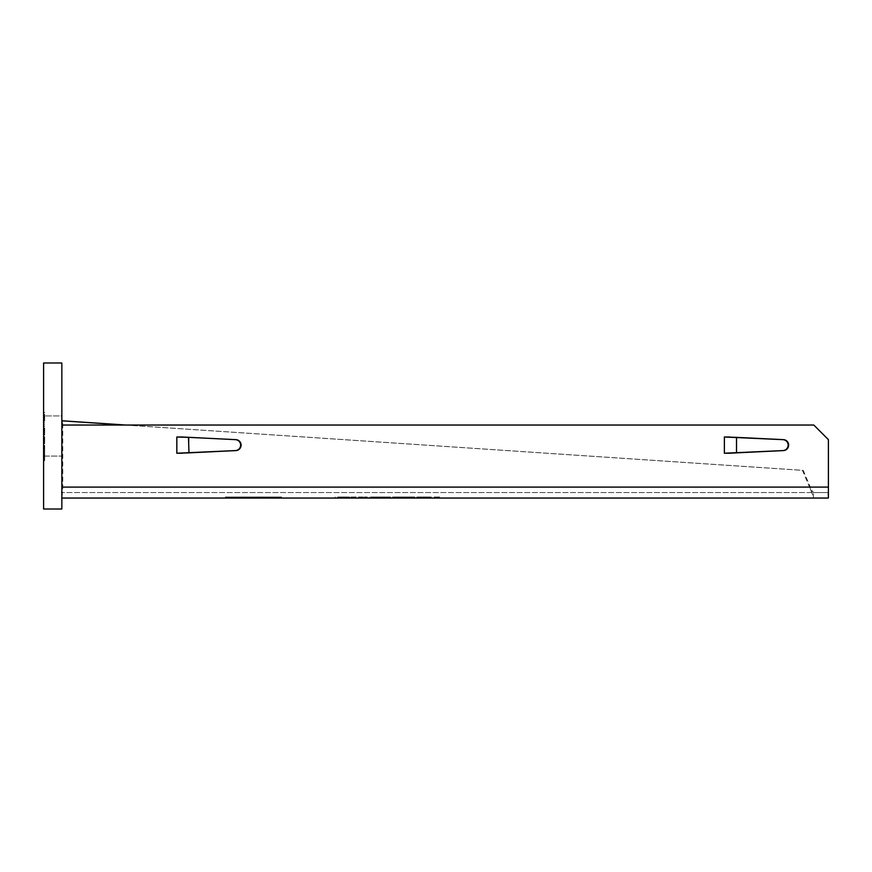 <?xml version="1.0" encoding="UTF-8"?>
<svg xmlns="http://www.w3.org/2000/svg" width="872" height="872" viewBox="0 0 872 872"><rect width="100%" height="100%" fill="white"/><g stroke="black" fill="none" stroke-linecap="round" stroke-linejoin="round"><path stroke-width="0.65" stroke-dasharray="4.36 3.27" d="M407.104 496.964L407.104 498.054L414.091 498.054L414.091 496.964L403.791 496.964L414.091 496.964M61.738 492.157L61.847 498.054L61.847 492.582L61.847 498.054L827.986 498.054L827.986 492.582L813.456 492.582L809.51 487.099L802.458 470.357L124.936 425.035M407.104 498.054L403.791 498.054L406.363 498.054L406.363 496.964M414.091 498.054L406.363 498.054M383.789 496.964L383.789 498.054L376.094 498.054L378.677 498.054L378.677 496.964L389.751 496.964L378.677 496.964M383.789 498.054L378.677 498.054M361.03 498.054L361.03 496.964L361.008 498.054L367.276 498.054L367.276 496.964L361.008 496.964L361.008 498.054L358.49 498.054L358.49 496.964L349.661 496.964L367.276 496.964M421.002 498.054L421.002 496.964L421.002 498.054L430.812 498.054L423.476 498.054L426.452 498.054L426.452 496.964L430.615 496.964L421.002 496.964L430.812 496.964L423.476 496.964L423.476 498.054M421.002 496.964L421.209 498.054L428.697 498.054L421.198 498.054L426.452 498.054M405.807 498.054L413.699 498.054L404.085 498.054L408.75 498.054L404.27 498.054L405.807 498.054L405.807 496.964L404.27 496.964L408.761 496.964L404.085 496.964L413.699 496.964L405.807 496.964M411.769 498.054L408.761 498.054L411.769 498.054L411.769 496.964M382.285 498.054L384.214 498.054L384.203 496.964L384.214 498.054L370.622 498.054L384.465 498.054L378.263 498.054L382.35 498.054L382.35 496.964L370.622 496.964L382.35 496.964L382.35 498.054L372.736 498.054L378.088 498.054L378.067 496.964L372.736 496.964L378.067 496.964L378.088 498.054L382.285 498.054L382.285 496.964M337.54 498.054L349.596 498.054L335.295 498.054L337.54 498.054L337.54 496.964L349.596 496.964L337.54 496.964M258.079 498.054L245.544 498.054L262.319 498.054L258.079 498.054L258.079 496.964L245.544 496.964L245.544 498.054L245.544 496.964L258.079 496.964M279.956 498.054L226.11 498.054L280.86 498.054L279.956 498.054L279.956 496.964L280.86 496.964L280.86 498.054L280.86 496.964L226.11 496.964L226.11 498.054L227.025 498.054L226.11 498.054L226.11 496.964L280.86 496.964L280.86 498.054L280.86 496.964L227.025 496.964L279.956 496.964L279.956 498.054M225.423 498.054L243.909 498.054L225.423 498.054L225.423 496.964L243.909 496.964L225.423 496.964L225.423 498.054L225.423 496.964M281.547 498.054L263.072 498.054L281.547 498.054L281.547 496.964L263.072 496.964L281.547 496.964L281.547 498.054L281.547 496.964M355.525 496.964L355.525 498.054L349.661 498.054L355.94 498.054L355.94 496.964M367.276 498.054L355.94 498.054M355.525 498.054L358.49 498.054M399.267 498.054L393.882 498.054L393.882 496.964L399.267 496.964L393.882 496.964L393.882 498.054L399.267 498.054L399.267 496.964L399.267 498.054M416.249 498.054L420.478 498.054L414.658 498.054L416.249 498.054L416.249 496.964L420.478 496.964L416.249 496.964M439.652 498.054L434.267 498.054L434.267 496.964L439.652 496.964L434.267 496.964L434.267 498.054L439.652 498.054L439.652 496.964L439.652 498.054M372.159 498.054L374.077 498.054L372.159 498.054L372.159 496.964L374.077 496.964L372.159 496.964L372.159 498.054M397.632 496.964L397.632 498.054L389.937 498.054L392.52 498.054L392.52 496.964L403.594 496.964L392.52 496.964M397.632 498.054L392.52 498.054M425.329 496.964L425.329 498.054L417.634 498.054L420.217 498.054L420.217 496.964L431.28 496.964L420.217 496.964M425.329 498.054L420.217 498.054M61.999 425.035L61.847 492.582L61.847 425.035L813.794 425.035L828.4 439.641L828.4 492.473A6.311 2.278 92.1 0 1 827.986 492.582L61.847 492.582L813.456 492.582L813.456 498.054L810.284 487.099L62.043 487.099L62.806 487.099L62.762 420.827M62.108 496.321L62.806 487.099L810.284 487.099L803.232 470.357L802.458 470.357M125.699 425.035L803.232 470.357M828.4 497.847L828.4 492.473M61.847 498.054L61.847 425.035M403.791 498.054L403.791 496.964M409.328 498.054L409.328 496.964M404.553 498.054L404.553 496.964M410.494 498.054L410.494 496.964M416.674 498.054L416.674 496.964M411.9 498.054L411.9 496.964M417.437 498.054L417.437 496.964M414.887 498.054L414.887 496.964M410.625 498.054L410.625 496.964M376.094 498.054L376.094 496.964M381.642 498.054L381.642 496.964M376.868 498.054L376.868 496.964M379.407 498.054L379.407 496.964M382.808 498.054L382.808 496.964M386.394 498.054L386.394 496.964M388.977 498.054L388.977 496.964M389.751 498.054L389.751 496.964M387.201 498.054L387.201 496.964M382.928 498.054L382.928 496.964M366.393 498.054L366.393 496.964L366.393 498.054M364.463 498.054L364.463 496.964L364.463 498.054M365.15 496.964L365.15 498.054M430.812 498.054L430.812 496.964L430.812 498.054M424.664 498.054L424.664 496.964M428.697 498.054L428.697 496.964M425.961 498.054L425.961 496.964M423.116 496.964L423.116 498.054M421.198 498.054L421.198 496.964M426.005 498.054L426.005 496.964M430.615 498.054L430.615 496.964M423.476 496.964L426.452 496.964M408.739 498.054L408.761 496.964M404.085 496.964L404.085 498.054M406.003 498.054L406.003 496.964M406.199 496.964L406.199 498.054M404.27 498.054L404.27 496.964M412.925 498.054L412.925 496.964L412.925 498.054M407.388 498.054L407.388 496.964M406.614 498.054L406.614 496.964M409.295 498.054L409.295 496.964M413.699 498.054L413.699 496.964M412.543 498.054L412.543 496.964M378.306 498.054L378.306 496.964L384.465 496.964L378.306 496.964L378.306 498.054L378.263 496.964M384.465 498.054L384.465 496.964L384.465 498.054M370.622 498.054L370.622 496.964M378.099 498.054L378.099 496.964M373.292 498.054L373.292 496.964M372.736 498.054L372.736 496.964M335.295 498.054L335.295 496.964M341.257 498.054L341.257 496.964M343.633 498.054L343.633 496.964M349.596 498.054L349.596 496.964M347.35 498.054L347.35 496.964M345.639 498.054L345.639 496.964M339.252 498.054L339.252 496.964M339.884 496.964L345.007 496.964L339.884 496.964L339.884 498.054L341.421 498.054L341.421 496.964M339.884 498.054L341.421 498.054M342.445 498.054L342.445 496.964M345.007 498.054L345.007 496.964M261.633 498.054L261.633 496.964M256.837 496.964L248.694 496.964L258.69 496.964L256.837 496.964L256.837 498.054L248.694 498.054L248.694 496.964L259.169 496.964L248.694 496.964L248.694 498.054L258.69 498.054L256.837 498.054L256.837 496.964M259.616 498.054L259.616 496.964M262.319 498.054L262.319 496.964M258.69 498.054L258.69 496.964M259.169 498.054L248.694 498.054L259.169 498.054L259.169 496.964M248.694 498.054L248.694 496.964L248.694 498.054M226.11 496.964L226.11 498.054L226.11 496.964L227.025 496.964L226.11 496.964M228.508 496.964L240.825 496.964L228.508 496.964L228.508 498.054L240.825 498.054L228.508 498.054M240.825 498.054L240.825 496.964M266.145 496.964L278.473 496.964L266.145 496.964L266.145 498.054L278.473 498.054L266.145 498.054M278.473 498.054L278.473 496.964M353.433 498.054L353.433 496.964M349.661 498.054L349.661 496.964M351.841 498.054L351.841 496.964M354.751 498.054L354.751 496.964M361.03 496.964L358.49 496.964M363.177 498.054L363.177 496.964M364.365 498.054L364.365 496.964M369.466 498.054L369.466 496.964M365.684 498.054L365.684 496.964M363.362 498.054L363.362 496.964M359.755 498.054L359.755 496.964M397.349 498.054L397.349 496.964L397.349 498.054M398.035 496.964L398.035 498.054M414.658 498.054L414.658 496.964M418.887 498.054L418.887 496.964M420.478 498.054L420.478 496.964M437.733 498.054L437.733 496.964L437.733 498.054M438.42 496.964L438.42 498.054M374.077 498.054L374.077 496.964L374.077 498.054M389.937 498.054L389.937 496.964M395.485 498.054L395.485 496.964M390.711 498.054L390.711 496.964M393.261 498.054L393.261 496.964M396.651 498.054L396.651 496.964M400.237 498.054L400.237 496.964M402.82 498.054L402.82 496.964M398.046 498.054L398.046 496.964M403.594 498.054L403.594 496.964M401.044 498.054L401.044 496.964M396.771 498.054L396.771 496.964M417.634 498.054L417.634 496.964M423.171 498.054L423.171 496.964M418.397 498.054L418.397 496.964M420.947 498.054L420.947 496.964M424.348 498.054L424.348 496.964M427.934 498.054L427.934 496.964M430.517 498.054L430.517 496.964M425.743 498.054L425.743 496.964M431.28 498.054L431.28 496.964M428.73 498.054L428.73 496.964M424.468 498.054L424.468 496.964M44.69 452.121L44.69 460.634L44.69 452.121L43.6 452.121L43.6 454.083L44.69 454.083M43.6 509.008L43.6 362.992L61.847 362.992L61.847 509.008L43.6 509.008M44.69 448.35L43.6 448.35L43.6 443.434L43.6 445.396L44.69 445.396L44.69 451.947L44.69 445.396M43.6 448.35L43.6 445.396M44.69 430.986L43.6 430.986L43.6 426.081L43.6 428.043L44.69 428.043L44.69 434.583L44.69 428.043M43.6 430.986L43.6 428.043M44.69 417.394L43.6 417.394L43.6 412.478L43.6 414.44L44.69 414.44L44.69 420.991L44.69 414.44M43.6 417.394L43.6 414.44M43.6 415.922L43.6 456.078L43.6 415.922L61.847 415.922L61.847 456.078L61.847 415.922L43.6 415.922M43.6 422.637L43.6 424.272L43.6 422.637L44.69 422.637L44.69 424.272L44.69 422.637L43.6 422.637M44.69 439.673L43.6 439.673L43.6 434.757L43.6 436.719L44.69 436.719L44.69 443.27L44.69 436.719M43.6 439.673L43.6 436.719M43.6 452.121L43.6 454.083M43.6 456.078L61.847 456.078L43.6 456.078M43.6 443.434L44.69 443.434M43.6 446.715L44.69 446.715M43.6 443.597L44.69 443.597M43.6 445.559L44.69 445.559M43.6 447.718L44.69 447.718M43.6 449.985L44.69 449.985M43.6 451.947L44.69 451.947M43.6 448.677L44.69 448.677M43.6 451.794L44.69 451.794M43.6 449.832L44.69 449.832M43.6 447.663L44.69 447.663M43.6 426.081L44.69 426.081M43.6 429.351L44.69 429.351M43.6 426.245L44.69 426.245M43.6 428.207L44.69 428.207M43.6 430.365L44.69 430.365M43.6 432.632L44.69 432.632M43.6 434.583L44.69 434.583M43.6 431.313L44.69 431.313M43.6 434.43L44.69 434.43M43.6 432.468L44.69 432.468M43.6 430.31L44.69 430.31M43.6 412.478L44.69 412.478M43.6 415.759L44.69 415.759M43.6 412.641L44.69 412.641M43.6 414.603L44.69 414.603M43.6 416.762L44.69 416.762M43.6 419.029L44.69 419.029M43.6 420.991L44.69 420.991M43.6 417.721L44.69 417.721M43.6 420.838L44.69 420.838M43.6 418.876L44.69 418.876M43.6 416.707L44.69 416.707M43.6 424.272L44.69 424.272L43.6 424.272M43.6 434.757L44.69 434.757M43.6 438.027L44.69 438.027M43.6 434.921L44.69 434.921M43.6 436.883L44.69 436.883M43.6 439.041L44.69 439.041M43.6 441.308L44.69 441.308M43.6 443.27L44.69 443.27M43.6 440L44.69 440M43.6 443.107L44.69 443.107M43.6 441.145L44.69 441.145M43.6 438.987L44.69 438.987M43.6 456.35L44.69 456.35M43.6 458.509L44.69 458.509M43.6 460.471L44.69 460.471M43.6 457.353L44.69 457.353M43.6 460.634L44.69 460.634M43.6 458.672L44.69 458.672M43.6 456.405L44.69 456.405M43.6 454.247L44.69 454.247M43.6 452.285L44.69 452.285M43.6 455.391L44.69 455.391M409.72 498.054L409.72 496.964M736.513 437.363L736.513 452.862M188.973 437.363L188.973 452.862M61.847 487.099L828.4 487.099M411.475 496.964L411.475 498.054M411.235 498.054L411.235 496.964M409.916 496.964L409.916 498.054M382.023 498.054L382.023 496.964M383.549 498.054L383.549 496.964M382.219 496.964L382.219 498.054M343.546 498.054L343.546 496.964M258.014 498.054L258.014 496.964M257.12 498.054L257.12 496.964L257.12 498.054M227.025 498.054L227.025 496.964L227.025 498.054M243.909 498.054L243.909 496.964M263.072 498.054L263.072 496.964M354.065 498.054L354.065 496.964M365.063 496.964L365.063 498.054M360.223 498.054L360.223 496.964M359.188 496.964L359.188 498.054M395.877 498.054L395.877 496.964M397.392 498.054L397.392 496.964M396.073 496.964L396.073 498.054M423.563 498.054L423.563 496.964M425.078 498.054L425.078 496.964M423.759 496.964L423.759 498.054M43.6 447.074L44.69 447.074M43.6 448.012L44.69 448.012M43.6 429.711L44.69 429.711M43.6 430.648L44.69 430.648M43.6 416.118L44.69 416.118M43.6 417.056L44.69 417.056M43.6 438.398L44.69 438.398M43.6 439.335L44.69 439.335M43.6 456.688L44.69 456.688M44.69 457.026L43.6 457.026M43.6 455.762L44.69 455.762M810.262 488.505L811.668 492.702"/><path stroke-width="1.31" d="M61.847 498.054L827.986 498.054A11.369 2.158 -88.9 0 0 828.4 497.847L828.4 487.099L61.847 487.099M125.699 425.035L62.762 420.827L61.999 420.827L61.999 425.035M61.847 425.035L813.794 425.035L828.4 439.641L828.4 487.099M176.831 437.003L176.831 453.255L188.973 452.862L188.494 437.363L176.831 437.003L182.313 436.97L176.831 437.003L176.831 453.222L235.44 450.584A5.472 5.45 -90 0 0 240.628 445.112A5.472 5.45 -90 0 0 235.44 439.652L182.313 437.003M729.842 453.222L736.513 452.862L736.513 437.363L724.37 436.97L724.37 453.222L782.969 450.584A5.472 5.45 -90 0 0 788.157 445.112A5.472 5.45 -90 0 0 782.969 439.652L724.37 437.003L724.37 453.222L729.842 453.222L724.37 453.222M736.513 437.363L783.448 439.652A5.472 5.45 90 0 1 788.637 445.112A5.472 5.45 90 0 1 783.448 450.584L736.513 452.862M188.973 437.363L235.92 439.652A5.472 5.45 90 0 1 241.108 445.112A5.472 5.45 90 0 1 235.92 450.584L188.973 452.862M124.936 425.035L61.999 420.827M43.6 362.992L43.6 509.008L61.847 509.008L61.847 362.992L43.6 362.992M729.842 437.003L724.37 437.003M176.831 453.222L182.313 453.222M61.847 494.217L61.738 492.146"/></g></svg>
